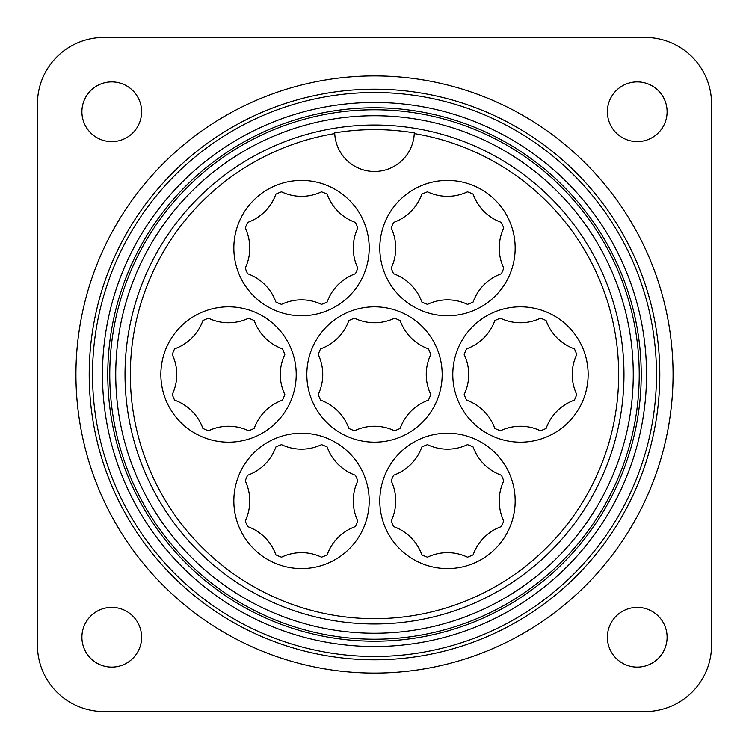 <?xml version="1.0" encoding="UTF-8"?>
<svg xmlns="http://www.w3.org/2000/svg" width="749" height="749" viewBox="0 0 749 749"><rect width="100%" height="100%" fill="white"/><g stroke="black" fill="none" stroke-linecap="round" stroke-linejoin="round"><path stroke-width="1.12" d="M428.419 400.163A59.714 59.714 0 0 0 430.769 394.48A46.447 46.447 0 0 1 430.769 354.52A59.714 59.714 0 0 0 428.419 348.837A46.447 46.447 0 0 1 400.163 320.581A59.714 59.714 0 0 0 394.48 318.231A46.447 46.447 0 0 1 354.52 318.231A59.714 59.714 0 0 0 348.837 320.581A46.447 46.447 0 0 1 320.581 348.837A59.714 59.714 0 0 0 318.231 354.52A46.447 46.447 0 0 1 318.231 394.48A59.714 59.714 0 0 0 320.581 400.163A46.447 46.447 0 0 1 348.837 428.419A59.714 59.714 0 0 0 354.52 430.769A46.447 46.447 0 0 1 394.48 430.769A59.714 59.714 0 0 0 400.163 428.419A46.447 46.447 0 0 1 428.419 400.163M355.438 273.75A59.714 59.714 0 0 0 357.788 268.076A46.447 46.447 0 0 1 357.788 228.108A59.714 59.714 0 0 0 355.438 222.434A46.447 46.447 0 0 1 327.173 194.169A59.714 59.714 0 0 0 321.499 191.819A46.447 46.447 0 0 1 281.53 191.819A59.714 59.714 0 0 0 275.857 194.169A46.447 46.447 0 0 1 247.601 222.434A59.714 59.714 0 0 0 245.251 228.108A46.447 46.447 0 0 1 245.251 268.076A59.714 59.714 0 0 0 247.601 273.75A46.447 46.447 0 0 1 275.857 302.006A59.714 59.714 0 0 0 281.53 304.356A46.447 46.447 0 0 1 321.499 304.356A59.714 59.714 0 0 0 327.173 302.006A46.447 46.447 0 0 1 355.438 273.75M501.399 273.75A59.714 59.714 0 0 0 503.749 268.076A46.447 46.447 0 0 1 503.749 228.108A59.714 59.714 0 0 0 501.399 222.434A46.447 46.447 0 0 1 473.143 194.169A59.714 59.714 0 0 0 467.47 191.819A46.447 46.447 0 0 1 427.501 191.819A59.714 59.714 0 0 0 421.827 194.169A46.447 46.447 0 0 1 393.562 222.434A59.714 59.714 0 0 0 391.212 228.108A46.447 46.447 0 0 1 391.212 268.076A59.714 59.714 0 0 0 393.562 273.75A46.447 46.447 0 0 1 421.827 302.006A59.714 59.714 0 0 0 427.501 304.356A46.447 46.447 0 0 1 467.47 304.356A59.714 59.714 0 0 0 473.143 302.006A46.447 46.447 0 0 1 501.399 273.75M574.389 400.163A59.714 59.714 0 0 0 576.739 394.48A46.447 46.447 0 0 1 576.739 354.52A59.714 59.714 0 0 0 574.389 348.837A46.447 46.447 0 0 1 546.124 320.581A59.714 59.714 0 0 0 540.45 318.231A46.447 46.447 0 0 1 500.482 318.231A59.714 59.714 0 0 0 494.808 320.581A46.447 46.447 0 0 1 466.543 348.837A59.714 59.714 0 0 0 464.193 354.52A46.447 46.447 0 0 1 464.193 394.48A59.714 59.714 0 0 0 466.543 400.163A46.447 46.447 0 0 1 494.808 428.419A59.714 59.714 0 0 0 500.482 430.769A46.447 46.447 0 0 1 540.45 430.769A59.714 59.714 0 0 0 546.124 428.419A46.447 46.447 0 0 1 574.389 400.163M503.749 480.924A59.714 59.714 0 0 0 501.399 475.25A46.447 46.447 0 0 1 473.143 446.994A59.714 59.714 0 0 0 467.47 444.644A46.447 46.447 0 0 1 427.501 444.644A59.714 59.714 0 0 0 421.827 446.994A46.447 46.447 0 0 1 393.562 475.25A59.714 59.714 0 0 0 391.212 480.924A46.447 46.447 0 0 1 391.212 520.892A59.714 59.714 0 0 0 393.562 526.566A46.447 46.447 0 0 1 421.827 554.831A59.714 59.714 0 0 0 427.501 557.181A46.447 46.447 0 0 1 467.47 557.181A59.714 59.714 0 0 0 473.143 554.831A46.447 46.447 0 0 1 501.399 526.566A59.714 59.714 0 0 0 503.749 520.892A46.447 46.447 0 0 1 503.749 480.924M355.438 526.566A59.714 59.714 0 0 0 357.788 520.892A46.447 46.447 0 0 1 357.788 480.924A59.714 59.714 0 0 0 355.438 475.25A46.447 46.447 0 0 1 327.173 446.994A59.714 59.714 0 0 0 321.499 444.644A46.447 46.447 0 0 1 281.53 444.644A59.714 59.714 0 0 0 275.857 446.994A46.447 46.447 0 0 1 247.601 475.25A59.714 59.714 0 0 0 245.251 480.924A46.447 46.447 0 0 1 245.251 520.892A59.714 59.714 0 0 0 247.601 526.566A46.447 46.447 0 0 1 275.857 554.831A59.714 59.714 0 0 0 281.53 557.181A46.447 46.447 0 0 1 321.499 557.181A59.714 59.714 0 0 0 327.173 554.831A46.447 46.447 0 0 1 355.438 526.566M282.457 400.163A59.714 59.714 0 0 0 284.807 394.48A46.447 46.447 0 0 1 284.807 354.52A59.714 59.714 0 0 0 282.457 348.837A46.447 46.447 0 0 1 254.192 320.581A59.714 59.714 0 0 0 248.518 318.231A46.447 46.447 0 0 1 208.55 318.231A59.714 59.714 0 0 0 202.876 320.581A46.447 46.447 0 0 1 174.611 348.837A59.714 59.714 0 0 0 172.261 354.52A46.447 46.447 0 0 1 172.261 394.48A59.714 59.714 0 0 0 174.611 400.163A46.447 46.447 0 0 1 202.876 428.419A59.714 59.714 0 0 0 208.55 430.769A46.447 46.447 0 0 1 248.518 430.769A59.714 59.714 0 0 0 254.192 428.419A46.447 46.447 0 0 1 282.457 400.163M711.55 645.198L711.55 103.802A66.352 66.352 0 0 0 645.198 37.45L103.802 37.45A66.352 66.352 0 0 0 37.45 103.802L37.45 645.198A66.352 66.352 0 0 0 103.802 711.55L645.198 711.55A66.352 66.352 0 0 0 711.55 645.198M607.383 637.24A29.857 29.857 0 0 0 652.164 663.099A29.857 29.857 0 0 0 652.164 611.381A29.857 29.857 0 0 0 607.383 637.24M607.383 111.76A29.857 29.857 0 0 0 652.164 137.619A29.857 29.857 0 0 0 652.164 85.901A29.857 29.857 0 0 0 607.383 111.76M81.903 111.76A29.857 29.857 0 0 0 126.684 137.619A29.857 29.857 0 0 0 126.684 85.901A29.857 29.857 0 0 0 81.903 111.76M81.903 637.24A29.857 29.857 0 0 0 126.684 663.099A29.857 29.857 0 0 0 126.684 611.381A29.857 29.857 0 0 0 81.903 637.24M89.206 374.5A285.294 285.294 0 0 0 517.147 621.576A285.294 285.294 0 0 0 517.147 127.424A285.294 285.294 0 0 0 89.206 374.5M75.93 374.5A298.57 298.57 0 0 0 523.785 633.064A298.57 298.57 0 0 0 523.785 115.936A298.57 298.57 0 0 0 75.93 374.5M442.172 374.5A67.672 67.672 0 0 1 340.664 433.109A67.672 67.672 0 0 1 340.664 315.891A67.672 67.672 0 0 1 442.172 374.5M334.709 132.882A39.809 39.809 0 0 0 334.737 133.594A244.165 244.165 0 0 0 170.014 507.925A244.165 244.165 0 0 0 578.986 507.925A244.165 244.165 0 0 0 414.263 133.594A39.809 39.809 0 0 1 374.5 171.474A39.809 39.809 0 0 1 334.737 133.594L334.709 132.882A244.876 244.876 0 0 1 414.291 132.882L414.263 133.594M588.143 374.5A67.672 67.672 0 0 1 486.625 433.109A67.672 67.672 0 0 1 486.625 315.891A67.672 67.672 0 0 1 588.143 374.5M515.162 500.912A67.672 67.672 0 0 1 413.645 559.522A67.672 67.672 0 0 1 413.645 442.303A67.672 67.672 0 0 1 515.162 500.912M515.162 248.088A67.672 67.672 0 0 1 413.645 306.697A67.672 67.672 0 0 1 413.645 189.478A67.672 67.672 0 0 1 515.162 248.088M369.191 248.088A67.672 67.672 0 0 1 267.683 306.697A67.672 67.672 0 0 1 267.683 189.478A67.672 67.672 0 0 1 369.191 248.088M369.191 500.912A67.672 67.672 0 0 1 267.683 559.522A67.672 67.672 0 0 1 267.683 442.303A67.672 67.672 0 0 1 369.191 500.912M296.211 374.5A67.672 67.672 0 0 1 194.693 433.109A67.672 67.672 0 0 1 194.693 315.891A67.672 67.672 0 0 1 296.211 374.5M115.739 374.5A258.761 258.761 0 0 0 503.88 598.591A258.761 258.761 0 0 0 503.88 150.409A258.761 258.761 0 0 0 115.739 374.5M109.766 374.5A264.734 264.734 0 0 0 506.867 603.76A264.734 264.734 0 0 0 506.867 145.24A264.734 264.734 0 0 0 109.766 374.5M102.473 374.5A272.027 272.027 0 0 0 510.518 610.079A272.027 272.027 0 0 0 510.518 138.921A272.027 272.027 0 0 0 102.473 374.5M92.52 374.5A281.98 281.98 0 0 0 515.49 618.702A281.98 281.98 0 0 0 515.49 130.298A281.98 281.98 0 0 0 92.52 374.5M125.027 374.5A249.473 249.473 0 0 0 499.237 590.549A249.473 249.473 0 0 0 499.237 158.451A249.473 249.473 0 0 0 125.027 374.5M107.781 374.5A266.719 266.719 0 0 0 507.859 605.482A266.719 266.719 0 0 0 507.859 143.518A266.719 266.719 0 0 0 107.781 374.5"/></g></svg>
